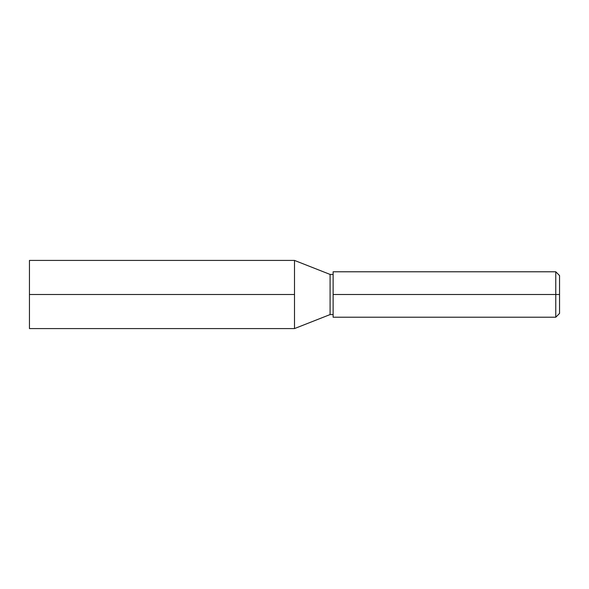<?xml version="1.0" encoding="UTF-8"?>
<svg xmlns="http://www.w3.org/2000/svg" width="589" height="589" viewBox="0 0 589 589"><rect width="100%" height="100%" fill="white"/><g stroke="black" fill="none" stroke-linecap="round" stroke-linejoin="round"><path stroke-width="0.88" d="M555.766 294.5L555.766 317.221L555.766 294.5L333.124 294.5L333.124 317.221L333.124 271.779L333.124 294.5L555.766 294.5L555.766 271.779L555.766 294.5L559.55 294.5L555.766 294.5M559.55 313.429L559.55 294.5L559.55 313.429L555.766 317.221L333.124 317.221M294.5 328.581L330.09 314.57L330.09 274.43L294.5 260.419L294.5 328.581L294.5 294.5L29.45 294.5L29.45 328.581L294.5 328.581L330.09 314.57L333.124 314.57L330.09 314.57L330.09 274.43L333.124 274.43L330.09 274.43L294.5 260.419L294.5 294.5L29.45 294.5L29.45 328.581M29.45 260.419L29.45 294.5L29.45 260.419L294.5 260.419M559.55 275.571L559.55 294.5L559.55 275.571L555.766 271.779L333.124 271.779"/></g></svg>
